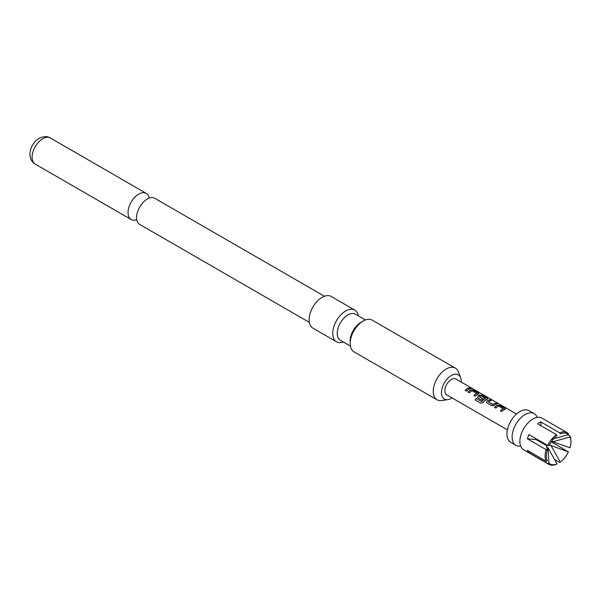 <?xml version="1.0" encoding="UTF-8"?>
<svg xmlns="http://www.w3.org/2000/svg" width="601" height="601" viewBox="0 0 601 601"><rect width="100%" height="100%" fill="white"/><g stroke="black" fill="none" stroke-linecap="round" stroke-linejoin="round"><path stroke-width="0.9" d="M472.303 388.719L472.123 388.614C470.613 387.825 470.155 387.735 470.748 388.351M470.808 388.186L472.206 388.449C470.688 387.66 470.222 387.57 470.808 388.186L470.433 387.803M472.619 388.749L472.123 388.614M557.052 463.889L547.999 447.835L548.931 463.168A17.369 10.029 120 0 0 557.052 463.889L556.406 464.272A18.285 10.555 -60 0 1 548.878 464.363L523.666 449.803A18.285 10.555 -60 0 1 520.211 444.597A18.285 10.555 -60 0 1 519.88 441.435A18.285 10.555 -60 0 1 532.809 419.04A18.285 10.555 -60 0 1 535.709 417.748A18.285 10.555 -60 0 1 541.952 418.131L567.164 432.69A18.285 10.555 -60 0 1 568.321 433.554L568.403 434.628A17.369 10.029 120 0 0 560.282 433.907L559.636 432.78A18.285 10.555 -60 0 1 567.164 432.69M309.35 322.376L139.717 224.436A15.085 8.707 -60 0 1 137.404 212.348A15.085 8.707 -60 0 1 147.26 199.059A15.085 8.707 -60 0 1 154.803 198.307L324.435 296.248M504.863 409.536L504.795 408.455L500.047 405.713L497.575 405.329A8.962 5.176 120 0 0 496.659 405.78A8.962 5.176 120 0 0 494.578 407.388M505.381 408.958L504.878 409.379L504.84 408.289L500.092 405.547L497.598 405.172A9.143 5.281 120 0 0 496.659 405.63A9.143 5.281 120 0 0 494.473 407.328L495.833 408.117A9.143 5.281 120 0 1 498.011 406.419A9.143 5.281 120 0 1 498.77 406.028L503.33 408.823A8.962 5.176 120 0 0 502.586 409.206A8.962 5.176 120 0 0 500.505 410.814M491.107 400.551L489.958 399.883A8.962 5.176 120 0 0 487.832 400.687A8.962 5.176 120 0 0 486.893 401.31L486.419 402.4L486.915 402.97L491.671 405.713L494.165 405.375A9.143 5.281 120 0 1 495.119 404.743A9.143 5.281 120 0 1 497.282 403.925L495.923 403.143A9.143 5.281 120 0 0 493.759 403.962A9.143 5.281 120 0 0 492.985 404.465L488.41 401.821A9.143 5.281 120 0 1 489.191 401.318A9.143 5.281 120 0 1 491.355 400.499L489.995 399.718A9.143 5.281 120 0 0 487.832 400.536A9.143 5.281 120 0 0 486.878 401.175M497.035 403.97L495.885 403.309A8.962 5.176 120 0 0 493.759 404.112A8.962 5.176 120 0 0 493 404.601L492.985 404.465M487.216 399.342L487.148 398.268L482.4 395.518L479.929 395.142A8.962 5.176 120 0 0 479.005 395.593A8.962 5.176 120 0 0 478.073 396.217L477.622 397.374M487.231 399.184L487.193 398.102L482.438 395.353L479.944 394.977A9.143 5.281 120 0 0 479.005 395.443A9.143 5.281 120 0 0 478.05 396.074L477.6 397.299L478.095 397.87L481.987 400.123A9.143 5.281 120 0 1 483.302 398.989L479.44 396.645A9.143 5.281 120 0 1 480.214 396.142A9.143 5.281 120 0 1 480.973 395.751L485.533 398.553A8.962 5.176 120 0 0 484.789 398.929A8.962 5.176 120 0 0 481.799 401.521L476.195 398.365A9.143 5.281 120 0 0 475.083 399.905L480.785 403.196L483.084 402.49A9.143 5.281 120 0 1 486.292 399.65A9.143 5.281 120 0 1 487.231 399.184L487.727 398.771M483.204 399.064L479.44 396.758M478.388 394.248L478.328 393.167L473.573 390.425L471.101 390.041A8.962 5.176 120 0 0 470.185 390.5A8.962 5.176 120 0 0 468.104 392.107M478.907 393.67L478.411 394.091L478.366 393.001L473.618 390.259L471.124 389.884A9.143 5.281 120 0 0 470.185 390.349A9.143 5.281 120 0 0 467.999 392.047L469.358 392.829A9.143 5.281 120 0 1 471.545 391.131A9.143 5.281 120 0 1 472.303 390.748L476.856 393.542A8.962 5.176 120 0 0 476.112 393.918A8.962 5.176 120 0 0 474.031 395.526M470.56 388.689L469.411 388.021A8.962 5.176 120 0 0 467.285 388.824A8.962 5.176 120 0 0 465.204 390.432M548.878 464.363A18.285 10.555 -60 0 1 547.721 463.499L528.97 452.673A18.285 10.555 -60 0 1 527.355 450.374L546.106 461.192A18.285 10.555 -60 0 1 546.106 449.616L527.355 438.79A18.285 10.555 -60 0 1 528.97 434.628L547.721 445.454A18.285 10.555 -60 0 1 556.406 434.643L537.655 423.825A18.285 10.555 -60 0 1 539.27 422.773A18.285 10.555 -60 0 1 540.892 421.955L559.636 432.78M537.211 417.387A18.285 10.555 120 0 0 534.191 413.653A18.285 10.555 120 0 0 525.049 414.562A18.285 10.555 120 0 0 512.12 436.957A18.285 10.555 120 0 0 515.906 445.326A18.285 10.555 120 0 0 520.654 446.07M534.191 413.653L529.023 410.671A18.285 10.555 120 0 0 519.88 411.572A18.285 10.555 120 0 0 507.935 427.687A18.285 10.555 120 0 0 510.737 442.336L515.906 445.326M516.529 414.014L455.926 379.021A9.143 5.281 120 0 0 451.351 379.479A9.143 5.281 120 0 0 445.379 387.532A9.143 5.281 120 0 0 446.783 394.857L507.387 429.85M504.878 409.379A9.143 5.281 120 0 0 503.946 409.837A9.143 5.281 120 0 0 501.76 411.535L500.4 410.753A9.143 5.281 120 0 1 502.586 409.056A9.143 5.281 120 0 1 503.345 408.665M485.548 398.395A9.143 5.281 120 0 0 484.789 398.779A9.143 5.281 120 0 0 481.739 401.423M478.411 394.091A9.143 5.281 120 0 0 477.472 394.557A9.143 5.281 120 0 0 475.286 396.254L473.926 395.473A9.143 5.281 120 0 1 476.112 393.768A9.143 5.281 120 0 1 476.871 393.385M468.645 389.463A9.143 5.281 120 0 0 466.459 391.161L465.106 390.372A9.143 5.281 120 0 1 467.285 388.674A9.143 5.281 120 0 1 469.456 387.855L470.808 388.644A9.143 5.281 120 0 0 468.645 389.463M461.207 382.071A13.973 8.068 120 0 0 460.614 377.623A13.973 8.068 120 0 0 451.351 375.527A13.973 8.068 120 0 0 441.622 390.537A13.973 8.068 120 0 0 447.91 399.627A13.973 8.068 120 0 0 451.351 398.35A13.973 8.068 120 0 0 452.065 397.907M460.614 377.623L458.3 371.756A18.285 10.555 120 0 0 455.325 368.12A18.285 10.555 120 0 0 446.182 369.022A18.285 10.555 120 0 0 433.253 391.416A18.285 10.555 120 0 0 437.04 399.793A18.285 10.555 120 0 0 441.675 400.551L447.91 399.627M350.398 346.078L340.376 340.286A15.085 8.707 -60 0 1 337.251 333.382A15.085 8.707 -60 0 1 347.919 314.901A15.085 8.707 -60 0 1 355.461 314.158L365.483 319.95M343.276 341.961A18.285 10.555 -60 0 1 336.507 341.751A18.285 10.555 -60 0 1 332.721 333.382A18.285 10.555 -60 0 1 340.707 314.977A18.285 10.555 -60 0 1 354.793 310.078A18.285 10.555 -60 0 1 358.361 315.833M455.325 368.12L372.252 320.16A18.285 10.555 120 0 0 363.109 321.062L360.848 322.369A15.085 8.707 120 0 0 350.18 340.842L350.18 343.456A18.285 10.555 120 0 0 353.966 351.825L437.04 399.793M363.109 321.062A18.285 10.555 120 0 0 350.18 343.456M354.793 310.078L331.196 296.458A18.285 10.555 120 0 0 317.11 301.356A18.285 10.555 120 0 0 309.124 319.755A18.285 10.555 120 0 0 312.911 328.131L336.507 341.751M149.198 198.142A15.085 8.707 120 0 0 146.246 193.372A15.085 8.707 120 0 0 138.703 194.123A15.085 8.707 120 0 0 128.854 207.413A15.085 8.707 120 0 0 131.161 219.5A15.085 8.707 120 0 0 136.765 219.665M551.23 445.972L560.282 462.026A17.369 10.029 120 0 0 568.403 451.922L549.412 444.92M570.018 447.76A17.369 10.029 120 0 0 570.95 441.81A17.369 10.029 120 0 0 570.018 436.927L552.852 441.81L570.018 447.76M551.23 439.511L568.403 434.628M556.406 434.643L557.052 435.77A17.369 10.029 120 0 0 548.931 445.874L547.721 445.454M527.355 438.79L536.039 439.564L546.384 445.536L547.316 450.036A17.369 10.029 120 0 0 546.384 455.994A17.369 10.029 120 0 0 547.316 460.869L546.106 461.192M547.721 463.499L548.931 463.168M546.587 447.024L547.999 447.835M529.721 451.742L528.97 452.673M540.892 442.366L540.892 441.51M560.282 462.026L559.636 462.402L554.498 459.442M568.403 451.922L551.312 441.78M552.852 441.81L551.748 441.172M570.018 436.927L569.936 435.853A18.285 10.555 -60 0 1 570.95 441.059L570.95 441.81M568.005 434.741L569.936 435.853M540.892 425.688L540.892 421.955M546.106 449.616L547.316 450.036M481.626 401.566L476.195 398.365M476.255 398.463A8.962 5.176 120 0 0 475.173 399.958M492.82 404.616L488.418 401.941M486.893 401.31L486.449 402.467M42.769 138.733A15.085 8.707 120 0 0 32.912 152.023A15.085 8.707 120 0 0 35.226 164.111C25.775 158.364 30.305 143.346 39.11 138.365C43.505 136.202 47.239 136.074 50.311 137.982A15.085 8.707 120 0 0 42.769 138.733M35.226 164.111L131.161 219.5M50.311 137.982L146.246 193.372"/></g></svg>
